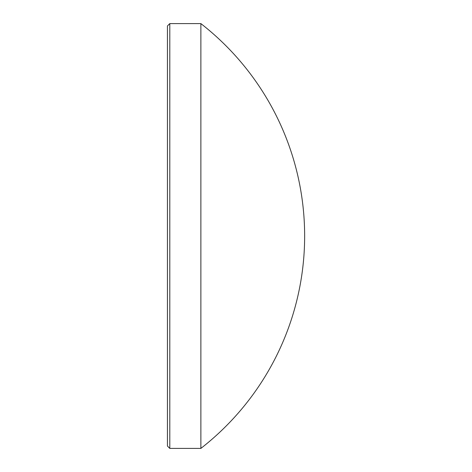 <?xml version="1.0" encoding="UTF-8"?>
<svg xmlns="http://www.w3.org/2000/svg" width="472" height="472" viewBox="0 0 472 472"><rect width="100%" height="100%" fill="white"/><g stroke="black" fill="none" stroke-linecap="round" stroke-linejoin="round"><path stroke-width="0.71" d="M200.877 23.6A269.264 269.264 0 0 1 200.877 448.4L200.877 23.6L169.796 23.6L169.796 448.4L200.877 448.4M169.796 448.4L167.43 446.034L167.43 25.966L169.796 23.6"/></g></svg>
